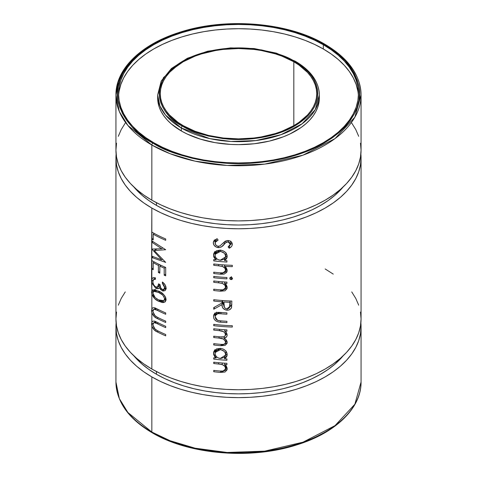 <?xml version="1.0" encoding="UTF-8"?>
<svg xmlns="http://www.w3.org/2000/svg" width="477" height="477" viewBox="0 0 477 477"><rect width="100%" height="100%" fill="white"/><g stroke="black" fill="none" stroke-linecap="round" stroke-linejoin="round"><path stroke-width="0.72" d="M151.835 145.026L170.098 153.707L195.051 161.154L227.141 165.447L264.717 164.112L303.002 155.156L335.009 138.61L354.876 117.193L361.065 94.989A122.565 70.763 180 0 1 285.407 160.361A122.565 70.763 180 0 1 151.835 145.026L151.835 200.173A122.565 70.763 0 0 0 285.407 215.515A122.565 70.763 0 0 0 361.065 150.136L360.475 157.07L358.71 163.939L355.788 170.677L351.734 177.217L346.594 183.49L340.411 189.447L333.244 195.027L325.165 200.173L316.257 204.836L306.592 208.974L296.277 212.545L285.407 215.515L274.078 217.852L262.41 219.539L250.514 220.559L238.5 220.899L226.486 220.559L214.59 219.539L202.922 217.852L191.593 215.515L180.723 212.545L170.408 208.974L160.743 204.836L151.835 200.173L151.835 145.026A122.565 70.763 180 0 1 115.935 94.989L119.345 111.57L127.902 125.481L151.835 145.026A1.562 0.906 -60 0 1 152.938 143.106A1.562 0.906 120 0 0 151.835 145.026M324.843 44.236A1.562 0.906 120 0 0 324.062 44.313C340.077 52.237 351.483 65.409 358.287 83.833C364.189 104.397 352.783 124.157 324.062 143.106C295.352 160.075 252.893 165.895 221.388 162.866C189.482 158.942 166.67 152.354 152.938 143.106L161.739 147.715L171.273 151.793L181.463 155.323L192.195 158.251L203.375 160.564L214.894 162.228L226.641 163.235L238.5 163.569L250.359 163.235L262.106 162.228L273.625 160.564L284.805 158.251L295.537 155.323L305.727 151.793L315.261 147.715L324.062 143.106L332.034 138.026L339.111 132.523L345.217 126.643L350.291 120.442L354.292 113.991L357.178 107.337L358.919 100.558L359.503 93.713L358.919 86.862L357.178 80.082L354.292 73.428L350.291 66.977L345.217 60.776L339.111 54.897L332.034 49.393L324.062 44.313L315.261 39.71L305.727 35.626L295.537 32.096L284.805 29.169L273.625 26.861L262.106 25.192L250.359 24.184L238.5 23.85L226.641 24.184L214.894 25.192L203.375 26.861L192.195 29.169L181.463 32.096L171.273 35.626L161.739 39.71L152.938 44.313L144.966 49.393L137.889 54.897L131.783 60.776L126.709 66.977L122.708 73.428L119.822 80.082L118.081 86.862L117.497 93.713L118.081 100.558L119.822 107.337L122.708 113.991L126.709 120.442L131.783 126.643L137.889 132.523L144.966 138.026L152.938 143.106C136.923 135.182 125.517 122.011 118.713 103.587C112.81 83.022 124.217 63.262 152.938 44.313C181.648 27.344 224.107 21.525 255.612 24.554C287.518 28.477 310.33 35.065 324.062 44.313A1.562 0.906 -60 0 1 324.843 44.236A1.562 0.906 -60 0 1 325.165 44.951A122.565 70.763 180 0 1 361.065 94.989C360.481 75.098 348.407 58.182 324.843 44.236C287.589 22.043 224.685 17.089 178.583 32.651C140.655 44.731 115.583 69.29 115.935 94.989L118.01 82.008L124.676 68.736L136.231 55.982L152.39 44.629M319.34 94.989C318.928 81.71 310.926 70.471 295.341 61.271A1.562 0.906 -60 0 1 295.662 61.986A80.84 46.674 180 0 1 319.34 94.989L318.952 102.543L317.789 107.075L315.863 111.517L313.186 115.828L309.794 119.971L305.715 123.901L300.993 127.58L289.783 134.049L283.416 136.774L269.439 141.091L254.271 143.744L238.5 144.644L230.576 144.418L215.032 142.635L200.394 139.129L187.217 134.049L181.338 130.972L181.338 127.991A1.562 0.906 -60 0 1 182.441 126.077C163.79 117.908 141.717 85.741 182.441 61.348C201.252 50.228 229.073 46.418 249.709 48.398C270.614 50.973 285.562 55.29 294.559 61.348L282.545 55.654L275.873 53.346L261.515 49.912L246.269 48.159L230.731 48.159L223.033 48.821L215.485 49.912L201.127 53.346L194.455 55.654L182.441 61.348L172.585 68.283L168.584 72.134L165.257 76.195L162.639 80.422L160.749 84.781L159.604 89.223L159.223 93.713L159.604 98.196L160.749 102.638L162.639 106.997L165.257 111.224L168.584 115.285L172.585 119.137L177.217 122.744L182.441 126.077L194.455 131.765L208.163 135.999L223.033 138.598L230.731 139.26L246.269 139.26L261.515 137.507L275.873 134.073L282.545 131.765L294.559 126.077L304.415 119.137L308.416 115.285L311.743 111.224L314.361 106.997L316.251 102.638L317.396 98.196L317.777 93.713L317.396 89.223L316.251 84.781L314.361 80.422L311.743 76.195L308.416 72.134L304.415 68.283L294.559 61.348A1.562 0.906 -60 0 1 295.341 61.271A1.562 0.906 120 0 0 294.559 61.348C313.21 69.511 335.283 101.679 294.559 126.077C275.748 137.191 247.927 141.001 227.29 139.022C206.386 136.446 191.438 132.129 182.441 126.077A1.562 0.906 120 0 0 181.338 127.991L209.844 138.628L231.011 141.46L255.791 140.578L281.042 134.675L302.156 123.758L315.261 109.632L319.34 94.989A80.84 46.674 180 0 1 269.439 138.109A80.84 46.674 180 0 1 181.338 127.991L181.338 130.972A80.84 46.674 0 0 0 269.439 141.091A80.84 46.674 0 0 0 319.34 97.97A80.84 46.674 0 0 0 319.298 96.479M361.065 326.864A122.565 70.763 180 0 1 285.407 392.243A122.565 70.763 180 0 1 151.835 376.902L160.743 381.564L170.408 385.702L180.723 389.274L191.593 392.243L202.922 394.58L214.59 396.268L226.486 397.287L238.5 397.627L250.514 397.287L262.41 396.268L274.078 394.58L285.407 392.243L296.277 389.274L306.592 385.702L316.257 381.564L325.165 376.902L333.244 371.756L340.411 366.181L346.594 360.224L351.734 353.946L355.788 347.405L358.71 340.667L360.475 333.799L361.065 326.864L360.874 322.923A122.565 70.763 180 0 1 361.065 326.864L361.065 382.011L354.876 404.216L335.009 425.633L303.002 442.185L264.717 451.141L227.141 452.47L195.051 448.183L170.098 440.73L151.835 432.049A1.562 0.906 120 0 0 152.157 432.764A1.562 0.906 -60 0 1 151.835 432.049A122.565 70.763 0 0 0 285.407 447.39A122.565 70.763 0 0 0 361.065 382.011C361.435 408.073 335.623 432.931 296.861 444.85C250.914 459.828 188.999 454.688 152.157 432.764C128.593 418.818 116.519 401.902 115.935 382.011A122.565 70.763 0 0 0 151.835 432.049L151.835 376.902L151.835 432.049L127.902 412.51L119.345 398.599L115.935 382.011L115.935 326.864A122.565 70.763 180 0 1 116.126 322.923L115.935 326.864L116.525 333.799L118.29 340.667L121.212 347.405L125.266 353.946L130.406 360.224L136.589 366.181L143.756 371.756L151.835 376.902A122.565 70.763 180 0 1 115.935 326.864M358.4 95.841A119.96 69.26 0 0 0 323.323 48.994L323.323 44.737A119.96 69.26 180 0 1 358.46 93.713A119.96 69.26 180 0 1 284.405 157.696A119.96 69.26 180 0 1 153.677 142.683L145.771 137.644L138.759 132.189L132.707 126.357L127.675 120.216L123.704 113.812L120.848 107.224L119.119 100.498L118.54 93.713L119.119 86.921L120.848 80.196L123.704 73.607L127.675 67.203L132.707 61.062L138.759 55.231L145.771 49.775L153.677 44.737L162.401 40.175L171.857 36.127L181.952 32.633L192.595 29.723L203.679 27.433L215.097 25.782L226.742 24.786L238.5 24.452L250.258 24.786L261.903 25.782L273.321 27.433L284.405 29.723L295.048 32.633L305.143 36.127L314.599 40.175L323.323 44.737L331.229 49.775L338.241 55.231L344.293 61.062L349.325 67.203L353.296 73.607L356.152 80.196L357.881 86.921L358.46 93.713L357.881 100.498L356.152 107.224L353.296 113.812L349.325 120.216L344.293 126.357L338.241 132.189L331.229 137.644L323.323 142.683L314.599 147.244L305.143 151.292L295.048 154.786L284.405 157.696L273.321 159.986L261.903 161.637L250.258 162.633L238.5 162.967L226.742 162.633L215.097 161.637L203.679 159.986L192.595 157.696L181.952 154.786L171.857 151.292L162.401 147.244L153.677 142.683A119.96 69.26 180 0 1 118.54 93.713A119.96 69.26 180 0 1 192.595 29.723A119.96 69.26 180 0 1 323.323 44.737L323.323 48.994A119.96 69.26 0 0 0 194.306 33.581A119.96 69.26 0 0 0 118.6 95.841M156.444 202.701L156.444 205.39A116.048 67.001 0 0 0 343.136 186.984L334.991 195.236L328.206 200.519L320.556 205.39L312.119 209.802L302.973 213.72L293.206 217.101L282.909 219.915L272.188 222.127L261.14 223.725L249.876 224.691L238.5 225.013L227.124 224.691L215.86 223.725L204.812 222.127L194.091 219.915L183.794 217.101L174.027 213.72L164.881 209.802L156.444 205.39L148.794 200.519L142.009 195.236L133.864 186.984A116.048 67.001 0 0 0 156.444 205.39L156.444 202.701M156.444 371.553L156.444 374.242A116.048 67.001 0 0 0 343.136 355.836L334.991 364.088L328.206 369.371L320.556 374.242L312.119 378.655L302.973 382.572L293.206 385.953L282.909 388.761L272.188 390.979L261.14 392.577L249.876 393.543L238.5 393.865L227.124 393.543L215.86 392.577L204.812 390.979L194.091 388.761L183.794 385.953L174.027 382.572L164.881 378.655L156.444 374.242L148.794 369.371L142.009 364.088L133.864 355.836A116.048 67.001 0 0 0 156.444 374.242L156.444 371.553M183.18 125.648A78.234 45.166 180 0 1 160.266 93.713A78.234 45.166 180 0 1 208.562 51.981A78.234 45.166 180 0 1 293.82 61.771L293.82 125.648L281.967 131.264L275.378 133.542L261.211 136.935L253.764 138.008L238.5 138.879L223.236 138.008L208.562 135.438L195.033 131.264L183.18 125.648L178.022 122.362L169.502 115.005L166.223 110.992L163.635 106.824L161.769 102.519L160.642 98.137L160.266 93.713L160.642 89.282L161.769 84.9L163.635 80.601L166.223 76.427L169.502 72.421L173.449 68.616L183.18 61.771L195.033 56.155L201.622 53.877L215.789 50.484L223.236 49.411L238.5 48.541L253.764 49.411L261.211 50.484L275.378 53.877L281.967 56.155L293.82 61.771L298.978 65.057L307.498 72.421L310.777 76.427L313.365 80.601L315.231 84.9L316.358 89.282L316.734 93.713L316.358 98.137L315.231 102.519L313.365 106.824L310.777 110.992L307.498 115.005L298.978 122.362L293.82 125.648L293.82 61.771A78.234 45.166 180 0 1 316.734 93.713A78.234 45.166 180 0 1 268.438 135.438A78.234 45.166 180 0 1 183.18 125.648M154.631 298.578L151.835 294.178L151.835 308.977L152.777 307.838L154.304 307.683L157.136 308.917A122.565 70.763 0 0 0 165.704 312.924L165.704 314.26A122.565 70.763 180 0 1 157.201 310.288L154.083 309.221L153.051 310.36L152.873 311.475L154.202 314.999L157.201 317.169A122.565 70.763 0 0 0 165.704 321.14L165.704 322.476A122.565 70.763 180 0 1 157.136 318.469L153.999 316.34L151.835 312.721L151.835 322.351L152.777 321.212L154.304 321.057L157.136 322.291A122.565 70.763 0 0 0 165.704 326.298L165.704 327.633A122.565 70.763 180 0 1 157.201 323.662L154.083 322.595L153.051 323.74L152.873 324.849L154.202 328.373L157.201 330.543A122.565 70.763 0 0 0 165.704 334.514L165.704 335.856A122.565 70.763 180 0 1 157.136 331.849L153.999 329.714L151.835 326.101L151.835 369.025A122.565 70.763 0 0 0 285.407 384.361A122.565 70.763 0 0 0 361.065 318.988L360.475 325.922L358.71 332.791L355.788 339.529L351.734 346.063L346.594 352.342L340.411 358.299L333.244 363.879L325.165 369.025L316.257 373.688L306.592 377.826L296.277 381.391L285.407 384.361L274.078 386.704L262.41 388.391L250.514 389.411L238.5 389.751L226.486 389.411L214.59 388.391L202.922 386.704L191.593 384.361L180.723 381.391L170.408 377.826L160.743 373.688L151.835 369.025L151.835 290.785L154.649 289.611L161.005 292.437L164.476 295.424L165.656 297.451L166.068 299.854L165.346 301.702L163.42 302.549L162.246 302.513L158.561 301.225L154.631 298.578M166.05 288.609L165.549 288.424L162.305 290.785L165.03 290.648L166.079 288.09C165.889 285.622 164.648 283.6 162.359 282.014L162.359 283.356L163.247 282.706L162.359 283.356L164.577 287.464L165.841 286.498L164.577 287.464L163.85 289.354L162.311 289.45C160.654 288.144 159.878 286.51 159.998 284.542A122.565 70.763 0 0 1 158.567 283.839L157.577 286.981L155.681 286.945C153.821 285.586 152.884 283.809 152.873 281.621L153.582 279.528L155.419 279.355L155.419 278.019L152.7 278.008L151.835 279.063L151.835 208.05L160.743 212.712L170.408 216.85L180.723 220.422L191.593 223.391L202.922 225.728L214.59 227.416L226.486 228.435L238.5 228.775L250.514 228.435L262.41 227.416L274.078 225.728L285.407 223.391L296.277 220.422L306.592 216.85L316.257 212.712L325.165 208.05L333.244 202.904L340.411 197.329L346.594 191.372L351.734 185.094L355.788 178.553L358.71 171.821L360.475 164.953L361.065 158.012L360.874 154.077A122.565 70.763 180 0 1 361.065 158.012A122.565 70.763 180 0 1 285.407 223.391A122.565 70.763 180 0 1 151.835 208.05L151.543 280.834L153.308 279.826L151.543 280.834L151.835 290.785L151.835 279.063C152.485 277.727 153.683 277.381 155.419 278.019L155.419 279.355L153.767 279.409L153.034 280.393L152.914 282.324L153.576 284.59L155.067 286.54L157.016 287.202L158.263 285.997L158.567 283.839A122.565 70.763 0 0 0 159.998 284.542L160.481 287.208L161.202 288.531L162.812 289.611L164.016 289.211L164.577 287.464L163.981 285.264L162.359 283.356L162.359 282.014L165.018 284.715L166.014 287.273L165.817 289.569L165.042 290.636L163.08 291.042L160.624 289.545L159.401 287.673L157.941 288.77L155.794 288.346L151.835 282.968L155.794 288.346L158.734 288.454M216.439 239.025L217.208 238.738L218.12 240.086L216.075 241.195L215.187 242.519L215.586 244.659L216.928 245.917L218.645 246.293L219.939 245.911L224.858 241.481L227.678 240.503L229.729 240.861L231.13 241.726L232.233 243.646L232.072 245.554L231.405 246.621L229.216 248.207L228.101 246.949L229.723 245.792L230.403 243.735L229.085 242.072L227.738 241.857L225.782 242.704L221.531 246.752L219.074 247.623L216.236 247.086L214.066 245.244L213.291 242.829L213.929 240.784L216.439 239.025M226.933 260.704L226.933 262.046A122.565 70.763 180 0 1 213.75 260.901L213.75 259.566A122.565 70.763 0 0 0 216.015 259.822L214.137 257.634L213.666 256.37L214.006 252.977L216.522 250.699L220.35 250.115L222.986 250.753L225.186 252.172L226.67 254.11L227.135 255.755L227.016 257.58L226.509 258.767L224.482 260.555A122.565 70.763 0 0 0 226.933 260.704A122.565 70.763 0 0 1 224.482 260.555L227.106 257.139L227.165 256.31C226.796 252.864 224.524 250.795 220.35 250.115L213.785 253.496L213.517 255.088L216.015 259.822L216.451 258.474L216.015 259.822A122.565 70.763 0 0 1 213.75 259.566L213.75 260.901L214.209 259.619L213.75 260.901A122.565 70.763 0 0 0 226.933 262.046L226.933 260.704M222.395 266.44L218.49 265.808A122.565 70.763 180 0 1 213.75 265.295L213.75 263.96A122.565 70.763 0 0 0 232.305 265.325L232.305 266.667A122.565 70.763 180 0 1 224.428 266.285L226.42 268.211L226.98 269.374L227.135 271.103L226.635 272.456L223.987 274.144L220.457 274.203A122.565 70.763 180 0 1 213.75 273.512L213.75 272.176A122.565 70.763 0 0 0 219.927 272.814L223.492 272.802L224.9 272.057L225.4 271.216L225.287 269.016L224.536 267.871L222.395 266.44M232.514 278.18L232.144 279.272L231.124 279.623L230.123 279.194L229.735 278.318L230.123 277.483L231.124 277.137L232.514 278.18M213.75 276.38A122.565 70.763 0 0 0 226.933 277.525L226.933 278.86A122.565 70.763 180 0 1 213.75 277.715L213.75 276.38A122.565 70.763 0 0 0 226.933 277.525L226.933 278.86A122.565 70.763 0 0 1 213.75 277.715L214.209 276.433L213.75 277.715L213.75 276.38M222.395 283.445L218.49 282.813A122.565 70.763 180 0 1 213.75 282.306L213.75 280.965A122.565 70.763 0 0 0 226.933 282.11L226.933 283.445A122.565 70.763 180 0 1 224.542 283.302L226.486 285.222L227.124 286.993L227.004 288.698L225.055 290.803L220.457 291.208A122.565 70.763 180 0 1 213.75 290.523L213.75 289.181A122.565 70.763 0 0 0 219.927 289.825L223.492 289.813L224.9 289.068L225.4 288.227L225.287 286.021L224.536 284.882L222.395 283.445M213.75 307.593L222.055 302.937L222.055 301.846A122.565 70.763 180 0 1 213.75 301.029L213.75 299.693A122.565 70.763 0 0 0 231.834 301.047L231.482 307.713L230.302 309.281L228.543 310.092L225.824 310.038L223.045 308.303L222.36 306.955L222.055 304.588L213.75 309.245L213.75 307.593L213.75 309.245L214.483 307.194L213.75 309.245L222.055 304.588L222.753 301.607L222.3 301.881L222.753 301.607L222.055 304.588C221.811 307.671 223.451 309.543 226.969 310.199L227.183 308.863L226.969 310.199C229.389 310.235 230.934 309.299 231.589 307.397L231.834 301.047A122.565 70.763 0 0 1 213.75 299.693L213.75 301.029A122.565 70.763 0 0 0 222.055 301.846L222.36 300.534L222.055 302.937L222.61 300.552L222.055 302.937L213.75 307.593M215.294 315.667L215.127 316.782L217.584 320.335L220.791 320.854A122.565 70.763 0 0 0 226.933 321.283L226.933 322.619A122.565 70.763 180 0 1 220.487 322.166L217.876 321.754L215.491 320.663L213.946 318.767L213.517 316.585L213.958 314.48L215.532 312.93L217.959 312.352L220.607 312.429A122.565 70.763 0 0 0 226.933 312.876L226.933 314.212A122.565 70.763 180 0 1 220.791 313.783L218.096 313.675L216.576 314.099L215.759 314.802L215.127 316.782L215.717 318.833L216.51 319.709L218.031 320.472L220.791 320.854A122.565 70.763 0 0 0 226.933 321.283L226.933 322.619A122.565 70.763 0 0 1 220.487 322.166L220.827 320.86L220.487 322.166C216.188 321.939 213.863 320.079 213.517 316.585L214.584 313.639L213.517 316.585L213.785 314.898L220.607 312.429A122.565 70.763 0 0 0 226.933 312.876L226.933 314.212A122.565 70.763 0 0 1 220.791 313.783L221.125 312.477L220.791 313.783L217.715 313.711L218.12 312.346L217.715 313.711L215.294 315.667L216.314 312.614M213.75 324.342A122.565 70.763 0 0 0 232.305 325.713L232.305 327.049A122.565 70.763 180 0 1 213.75 325.684L213.75 324.342A122.565 70.763 0 0 0 232.305 325.713L232.305 327.049A122.565 70.763 0 0 1 213.75 325.684L214.209 324.396L213.75 325.684L213.75 324.342M225.514 335.015L224.959 332.946L223.439 331.616L219.271 330.656A122.565 70.763 180 0 1 213.75 330.078L213.75 328.736A122.565 70.763 0 0 0 226.933 329.881L226.933 331.217A122.565 70.763 180 0 1 224.631 331.08L226.492 332.702L227.112 335.569L226.313 337.138L223.963 338.259L226.259 340.035L227.112 341.818L227.01 343.464L225.144 345.36L220.863 345.7A122.565 70.763 180 0 1 213.75 344.978L213.75 343.643A122.565 70.763 0 0 0 220.875 344.364L223.29 344.412L224.703 343.893L225.454 342.778L225.382 341.198L223.266 338.98L218.854 338.074A122.565 70.763 180 0 1 213.75 337.531L213.75 336.19A122.565 70.763 0 0 0 220.428 336.875L223.838 336.834L225.108 335.993L225.514 335.015M226.933 358.925L226.933 360.266A122.565 70.763 180 0 1 213.75 359.121L213.75 357.786A122.565 70.763 0 0 0 216.015 358.042L214.936 357.023L213.666 354.59L214.006 351.197L216.522 348.914L220.35 348.335L222.986 348.973L225.186 350.392L226.67 352.33L227.135 353.976L227.016 355.8L226.509 356.981L224.482 358.776A122.565 70.763 0 0 0 226.933 358.925A122.565 70.763 0 0 1 224.482 358.776L227.106 355.359L227.165 354.53C226.796 351.084 224.524 349.015 220.35 348.335L213.785 351.716L213.517 353.308L216.015 358.042L216.451 356.695L216.015 358.042A122.565 70.763 0 0 1 213.75 357.786L213.75 359.121L214.209 357.839L213.75 359.121A122.565 70.763 0 0 0 226.933 360.266L226.933 358.925M222.395 364.661L218.49 364.023A122.565 70.763 180 0 1 213.75 363.516L213.75 362.18A122.565 70.763 0 0 0 226.933 363.319L226.933 364.661A122.565 70.763 180 0 1 224.542 364.511L226.486 366.437L227.124 368.208L227.004 369.913L225.055 372.018L220.457 372.418A122.565 70.763 180 0 1 213.75 371.732L213.75 370.396A122.565 70.763 0 0 0 219.927 371.034L223.492 371.023L224.9 370.277L225.4 369.436L225.287 367.236L224.536 366.092L222.395 364.661M165.704 240.307A122.565 70.763 180 0 1 153.212 234.201L153.212 239.931A122.565 70.763 180 0 1 151.877 239.174L151.877 232.102A122.565 70.763 0 0 0 165.704 238.971L165.704 240.307L165.704 238.971A122.565 70.763 0 0 1 151.877 232.102L151.877 239.174A122.565 70.763 0 0 0 153.212 239.931L153.212 234.201L154.375 233.503L153.212 234.201A122.565 70.763 0 0 0 165.704 240.307M151.877 242.238L151.877 240.897L165.704 249.727L154.226 250.526L165.704 262.404L151.877 257.52L151.877 256.173L161.649 259.81L151.877 249.066L161.673 248.738L151.877 242.238L161.673 248.738L151.877 249.066L161.649 259.81L151.877 256.173L151.877 257.52L165.704 262.404L154.226 250.526L165.704 249.727L151.877 240.897L151.877 242.238L152.914 241.642L151.877 242.238M158.388 265.409A122.565 70.763 180 0 1 153.212 262.672L153.212 269.743A122.565 70.763 180 0 1 151.877 268.986L151.877 260.579A122.565 70.763 0 0 0 165.704 267.442L165.704 275.849A122.565 70.763 180 0 1 164.201 275.205L164.201 268.134A122.565 70.763 180 0 1 159.819 266.106L159.819 273.178A122.565 70.763 180 0 1 158.388 272.48L158.388 265.409L159.545 264.64L158.388 265.409L158.388 272.48L159.819 271.526L158.388 272.48A122.565 70.763 0 0 0 159.819 273.178L159.819 266.106L160.964 265.319L159.819 266.106A122.565 70.763 0 0 0 164.201 268.134L165.328 267.281L164.201 268.134L164.201 275.205L165.704 274.066L164.201 275.205A122.565 70.763 0 0 0 165.704 275.849L165.704 267.442A122.565 70.763 0 0 1 151.877 260.579L151.877 268.986A122.565 70.763 0 0 0 153.212 269.743L153.212 262.672L154.375 261.98L153.212 262.672A122.565 70.763 0 0 0 158.388 265.409M161.739 437.29L171.273 441.374L181.463 444.904L192.195 447.831L203.375 450.139L214.894 451.808L226.641 452.816L238.5 453.15L250.359 452.816M262.106 451.808L273.625 450.139L284.805 447.831L295.537 444.904L305.727 441.374L315.261 437.29L324.062 432.687M115.935 94.989L115.935 150.136A122.565 70.763 0 0 0 151.835 200.173L143.756 195.027L136.589 189.447L130.406 183.49L125.266 177.217L121.212 170.677L118.29 163.939L116.525 157.07L115.935 150.136L116.525 143.201M115.935 158.012A122.565 70.763 180 0 1 116.126 154.077L115.935 158.012L116.525 164.953L118.29 171.821L121.212 178.553L125.266 185.094L130.406 191.372L136.589 197.329L143.756 202.904L151.835 208.05A122.565 70.763 180 0 1 115.935 158.012L115.935 318.988A122.565 70.763 0 0 0 151.835 369.025L143.756 363.879L136.589 358.299L130.406 352.342L125.266 346.063L121.212 339.529L118.29 332.791L116.525 325.922L115.935 318.988L116.525 312.047M325.165 268.95L333.244 274.096M351.734 291.906L355.788 298.447L358.71 305.179M360.475 312.047L361.065 318.988L361.065 158.012M118.29 305.179L121.212 298.447L125.266 291.906M351.734 123.054L355.788 129.595L358.71 136.333M360.475 143.201L361.065 150.136L361.065 94.989M118.29 136.333L121.212 129.595L125.266 123.054M216.123 240.092L215.234 242.364L218.12 240.086L217.208 238.738L213.493 241.606L213.291 242.829C213.511 245.405 215.127 247.003 218.144 247.617C220.696 247.48 222.64 246.466 223.975 244.594L225.782 242.704L228.131 241.851L230.409 244.462L230.755 241.422M230.433 244.135L230.779 241.129L230.433 244.135L228.101 246.949L229.216 248.207L229.515 245.983L229.216 248.207C231.101 247.36 232.126 246.072 232.305 244.349C232.132 242.137 230.713 240.855 228.054 240.509L225.287 241.189L219.939 245.911L218.168 246.281C216.206 245.834 215.187 244.755 215.127 243.043L215.234 242.364M230.188 244.862L232.072 243.109L230.355 244.749M232.281 244.701L232.305 244.349M228.322 240.533L228.131 241.851L228.322 240.533M226.128 240.79L225.782 242.704L226.128 240.79M224.595 241.6L223.975 244.594L224.595 241.6M223.969 242.28L223.516 242.727M218.532 246.293L218.144 247.617L218.532 246.293M214.364 239.883L215.21 242.441L214.382 240.259M214.131 240.527L213.291 242.829L214.131 240.527M216.182 239.561L216.367 239.066M230.779 241.129L230.737 241.583M214.614 251.588L215.181 254.694L214.584 252.142L213.517 255.088L214.584 252.136M225.078 257.568L227.118 255.589L225.377 257.383M224.923 258.319L224.482 260.555L224.923 258.319M224.816 258.886A117.348 67.752 180 0 1 224.482 258.862A117.348 67.752 0 0 0 224.816 258.886M221.125 247.134L220.475 247.104M226.062 252.816L225.74 254.903M216.212 251.528L215.306 254.193L220.332 251.451L220.672 250.151L220.332 251.451C223.528 251.987 225.263 253.579 225.538 256.238L225.478 256.966L220.285 260.239C217.083 259.685 215.36 258.051 215.127 255.32L215.306 254.193M225.478 256.954L226.086 253.15M220.929 251.528L218.329 251.617L216.636 252.405L215.515 253.698L215.127 255.32L215.497 257.037L216.576 258.6L218.263 259.738L220.803 260.263L224.035 259.255L225.174 257.896L225.538 256.238L225.162 254.545L224.047 253.043L220.929 251.528M214.209 264.014L213.75 265.295A122.565 70.763 0 0 0 218.49 265.808L218.865 264.502L218.49 265.808L222.032 266.321L222.389 264.801L222.032 266.321C224.208 267.072 225.377 268.39 225.538 270.268L226.092 267.275L225.484 270.906L222.932 272.904L219.927 272.814A122.565 70.763 0 0 1 213.75 272.176L213.75 273.512L214.209 272.23L213.75 273.512A122.565 70.763 0 0 0 220.457 274.203L220.797 272.886L220.457 274.203L227.112 271.264L227.165 270.596L224.428 266.285L224.691 264.968L224.428 266.285A122.565 70.763 0 0 0 232.305 266.667L232.305 265.325A122.565 70.763 0 0 1 213.75 263.96L213.75 265.295L214.209 264.014M225.484 270.876L227.046 269.6L225.484 270.876L225.955 268.223M226.092 267.275L226.056 267.752M231.124 279.623L231.44 276.612L231.124 279.623L232.537 278.419L231.124 277.137L229.735 278.318L231.124 279.623M214.209 281.019L213.75 282.306A122.565 70.763 0 0 0 218.49 282.813L218.865 281.508L218.49 282.813L222.032 283.326L222.389 281.812L222.032 283.326C224.208 284.083 225.377 285.401 225.538 287.279L226.092 284.28L225.484 287.911L222.932 289.909L219.927 289.825A122.565 70.763 0 0 1 213.75 289.181L213.75 290.523L214.209 289.235L213.75 290.523A122.565 70.763 0 0 0 220.457 291.208L220.797 289.891L220.457 291.208L227.112 288.269L227.165 287.601L224.542 283.302L224.804 281.979L224.542 283.302A122.565 70.763 0 0 0 226.933 283.445L226.933 282.11A122.565 70.763 0 0 1 213.75 280.965L213.75 282.306L214.209 281.019M225.484 287.893L226.068 284.65M227.058 286.594L225.49 287.875L227.058 286.594M226.092 284.28L225.955 285.234M214.209 299.747L213.75 301.029L214.209 299.747M223.916 305.584L222.753 301.607L223.051 303.968L223.916 305.584M231.834 304.553L229.842 306.789L231.315 305.584L231.882 304.392M230.319 302.77L229.902 306.365L226.969 308.863C224.584 308.255 223.558 306.872 223.886 304.714L223.91 301.983A122.565 70.763 0 0 0 229.968 302.317L229.968 305.113L230.331 302.108M230.129 300.987L229.968 302.317L230.129 300.987M229.968 302.317A122.565 70.763 180 0 1 223.91 301.983L224.363 307.361L225.43 308.416L226.969 308.863L228.477 308.577L229.526 307.659L229.968 302.317M215.169 316.179L214.584 313.627L215.258 316.34M216.123 313.83L216.552 312.101M216.248 314.868L216.153 314.349M214.602 313.091L214.584 313.639M225.538 334.663C224.977 336.738 223.278 337.477 220.428 336.875A122.565 70.763 0 0 1 213.75 336.19L213.75 337.531A122.565 70.763 0 0 0 218.854 338.074C222.515 338.008 224.745 339.356 225.538 342.122C225.108 344.132 223.552 344.883 220.875 344.364A122.565 70.763 0 0 1 213.75 343.643L213.75 344.978A122.565 70.763 0 0 0 220.863 345.7L227.118 343.046L227.165 342.45C227.028 340.638 225.955 339.236 223.963 338.259C226.015 337.841 227.082 336.756 227.165 334.985L226.492 332.702L224.631 331.08A122.565 70.763 0 0 0 226.933 331.217L226.933 329.881A122.565 70.763 0 0 1 213.75 328.736L213.75 330.078L214.209 328.79L213.75 330.078A122.565 70.763 0 0 0 219.271 330.656L219.629 329.351L219.271 330.656C222.753 330.668 224.846 332.004 225.538 334.663L226.044 332.159M213.75 337.531L214.209 336.243L213.75 337.531M218.854 338.074L219.217 336.768L218.854 338.074M225.538 342.122L226.044 339.63M213.75 344.978L214.209 343.696L213.75 344.978M220.863 345.7L221.197 344.388L220.863 345.7M227.004 341.383L225.526 342.444L227.004 341.377M223.963 338.259L224.297 336.661L223.963 338.259M227.118 335.564L227.165 334.985M225.222 335.098L227.022 333.906L225.52 334.997M224.631 331.08L224.888 329.756L224.631 331.08M215.181 352.908L214.584 350.362L213.517 353.308L214.584 350.356L215.181 352.908M225.078 355.788L227.118 353.809L225.377 355.603M224.923 356.54L224.482 358.776L224.923 356.54M224.816 357.106A117.348 67.752 180 0 1 224.482 357.082A117.348 67.752 0 0 0 224.816 357.106M214.614 349.808L214.584 350.362M226.062 351.036L225.74 353.123M216.212 349.748L215.306 352.414L220.332 349.671L220.672 348.371L220.332 349.671C223.528 350.201 225.263 351.799 225.538 354.459L225.478 355.18L220.285 358.454C217.083 357.905 215.36 356.271 215.127 353.54L215.306 352.414M225.478 355.174L226.086 351.37M220.929 349.748L218.329 349.838L216.636 350.619L215.515 351.919L215.127 353.54L215.497 355.258L216.576 356.82L218.263 357.953L220.803 358.483L224.035 357.47L225.174 356.116L225.538 354.459L225.162 352.765L224.047 351.263L220.929 349.748M214.209 362.234L213.75 363.516A122.565 70.763 0 0 0 218.49 364.023L218.865 362.723L218.49 364.023L222.032 364.541L222.389 363.021L222.032 364.541C224.208 365.293 225.377 366.61 225.538 368.488L226.092 365.495L225.484 369.126L222.932 371.124L219.927 371.034A122.565 70.763 0 0 1 213.75 370.396L213.75 371.732L214.209 370.45L213.75 371.732A122.565 70.763 0 0 0 220.457 372.418L220.797 371.106L220.457 372.418L227.112 369.484L227.165 368.816L224.542 364.511L224.804 363.194L224.542 364.511A122.565 70.763 0 0 0 226.933 364.661L226.933 363.319A122.565 70.763 0 0 1 213.75 362.18L213.75 363.516L214.209 362.234M225.484 369.109L226.068 365.859M227.058 367.809L225.49 369.091L227.058 367.809M226.092 365.495L225.955 366.443M153.212 238.405L151.877 239.174L153.212 238.405M156.766 248.976L154.226 250.526L156.766 248.976M153.23 256.739L151.877 257.52L153.23 256.739M162.532 259.178L161.649 259.81L162.532 259.178M152.401 249.066L151.877 249.37L152.401 249.066M162.699 247.998L161.673 248.738L162.699 247.998M153.212 268.211L151.877 268.986L153.212 268.211M158.221 288.698L160.403 286.987L159.401 287.673L162.305 290.785L165.269 288.287M160.248 286.48L159.318 286.122L155.794 288.346L159.085 285.991M155.252 278.508L155.281 277.978M165.125 288.203L166.288 288.668M158.895 285.872L160.534 286.534M155.317 277.715L155.246 278.711M159.539 284.876L159.205 284.727M166.032 300.194L164.666 299.997M159.753 300.427L158.561 301.225L165.036 301.983L166.079 299.532C165.06 295.382 162.556 292.568 158.561 291.101L152.628 289.867L151.835 290.785L151.543 292.312L151.835 294.178C153.29 297.66 155.532 300.009 158.561 301.225L159.753 300.427M155.252 290.421L151.543 292.312L155.246 290.189L155.263 289.748M164.321 299.902L166.062 300.194M155.293 289.473L155.252 290.523M165.597 298.68L165.263 298.668M155.144 297.565L152.873 293.116L153.731 291.34L158.567 292.443C161.679 293.528 163.683 295.692 164.577 298.93L163.79 300.647L158.567 299.89L155.144 297.565L157.69 299.425L160.481 300.689L163.212 300.933L164.195 300.23L164.577 298.93L165.835 297.97L164.577 298.93L163.933 296.748L162.371 294.828L158.567 292.443L159.694 291.685L158.567 292.443L154.894 291.113L153.457 291.542L152.914 292.628L152.998 294.1L153.719 295.835L155.144 297.565M154.304 307.683L152.723 307.868L151.835 308.977L151.543 310.789L153.373 309.74L151.543 310.789L151.835 312.721C152.938 315.571 154.709 317.491 157.136 318.469L158.292 317.718L157.136 318.469A122.565 70.763 0 0 0 165.704 322.476L165.704 321.14A122.565 70.763 0 0 1 157.201 317.169L155.103 315.917L152.873 311.475L153.779 309.346L155.401 309.406L156.611 308.649L155.401 309.406L157.201 310.288L158.358 309.537L157.201 310.288A122.565 70.763 0 0 0 165.704 314.26L165.704 312.924A122.565 70.763 0 0 1 157.136 308.917L154.304 307.683M155.252 308.458L155.275 308.023M155.281 307.933L155.246 308.667M154.304 321.057L152.723 321.242L151.835 322.351L151.543 324.163L153.373 323.114L151.543 324.163L151.835 326.101C152.938 328.951 154.709 330.865 157.136 331.849L158.292 331.098L157.136 331.849A122.565 70.763 0 0 0 165.704 335.856L165.704 334.514A122.565 70.763 0 0 1 157.201 330.543L155.103 329.291L152.873 324.849L153.779 322.72L155.401 322.786L156.611 322.029L155.401 322.786L157.201 323.662L158.358 322.911L157.201 323.662A122.565 70.763 0 0 0 165.704 327.633L165.704 326.298A122.565 70.763 0 0 1 157.136 322.291L154.304 321.057M155.252 321.838L155.275 321.397M155.281 321.307L155.246 322.041M357.881 91.179L356.152 84.459L353.296 77.864L349.325 71.467L344.293 65.319L338.241 59.494L331.229 54.032L323.323 48.994L314.599 44.433L305.143 40.384L295.048 36.89L284.405 33.98L273.321 31.691L261.903 30.039L250.258 29.043L238.5 28.709L226.742 29.043L215.097 30.039L203.679 31.691L192.595 33.98L181.952 36.89L171.857 40.384L162.401 44.433L153.677 48.994L145.771 54.032L138.759 59.494L132.707 65.319L127.675 71.467L123.704 77.864L120.848 84.459L119.119 91.179M181.338 130.972L171.285 123.901L167.206 119.971L163.814 115.828L161.137 111.517L159.211 107.075L158.048 102.543L157.66 97.97A80.84 46.674 0 0 0 181.338 130.972M181.338 127.991A80.84 46.674 180 0 1 157.66 94.989L159.908 105.924L165.549 115.1L181.338 127.991M152.938 432.687A1.562 0.906 -60 0 1 152.157 432.764M181.892 61.664L163.474 77.608L157.66 94.989L157.66 97.97M230.266 303.408L229.902 306.377M155.419 278.407L153.725 279.433M160.039 285.359L157.571 286.981M166.062 287.691L163.844 289.354M166.05 298.96L163.814 300.635M155.979 289.98L153.725 291.34M153.785 309.34L155.675 308.202M153.785 322.72L155.675 321.576M295.341 61.271L276.314 53.12L254.074 48.535L230.504 47.885L207.614 51.224L187.354 58.277L171.428 68.485L161.208 81.06L157.66 94.989"/></g></svg>
